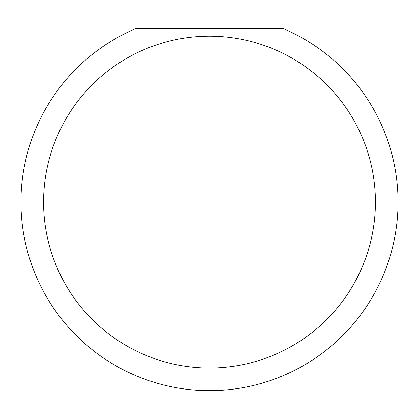 <?xml version="1.0" encoding="UTF-8"?>
<svg xmlns="http://www.w3.org/2000/svg" width="419" height="419" viewBox="0 0 419 419"><rect width="100%" height="100%" fill="white"/><g stroke="black" fill="none" stroke-linecap="round" stroke-linejoin="round"><path stroke-width="0.63" d="M375.424 202.105A165.924 165.924 0 0 0 209.5 36.181A165.924 165.924 0 0 0 43.576 202.105A165.924 165.924 0 0 0 209.5 368.029A165.924 165.924 0 0 0 375.424 202.105M283.396 28.639A188.55 188.55 0 0 1 209.5 390.655A188.55 188.55 0 0 1 135.604 28.639L283.396 28.639M69.517 328.423L72.995 332.173"/></g></svg>
